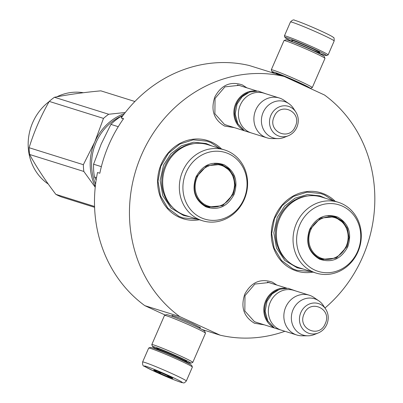 <?xml version="1.0" encoding="UTF-8"?>
<svg xmlns="http://www.w3.org/2000/svg" width="403" height="403" viewBox="0 0 403 403"><rect width="100%" height="100%" fill="white"/><g stroke="black" fill="none" stroke-linecap="round" stroke-linejoin="round"><path stroke-width="0.6" d="M172.454 315.851L171.895 315.322L178.932 317.725L192.286 323.483L200.493 327.755L199.722 327.71M234.425 127.65L224.526 126.043C213.751 119.62 210.527 109.913 214.849 96.927C221.378 84.952 230.561 80.958 242.394 84.947L246.888 87.844M264.373 324.853L254.474 323.246C243.699 316.823 240.47 307.121 244.797 294.13C251.326 282.155 260.509 278.166 272.342 282.15L276.836 285.052M313.04 272.116A40.965 37.363 -72.6 0 1 292.674 269.501A40.965 37.363 -72.6 0 1 275.002 216.33A40.965 37.363 -72.6 0 1 325.307 194.458A40.965 37.363 -72.6 0 1 335.205 201.324M199.344 219.766A40.965 37.363 -72.6 0 1 178.977 217.152A40.965 37.363 -72.6 0 1 161.306 163.981A40.965 37.363 -72.6 0 1 211.61 142.108A40.965 37.363 -72.6 0 1 221.509 148.969M284.911 331.281A133.317 121.6 -72.6 0 1 220.098 335.165L179.768 316.592A133.317 121.6 -72.6 0 1 141.534 154.878A133.317 121.6 -72.6 0 1 284.186 76.444L324.516 95.017A133.317 121.6 -72.6 0 1 324.989 308.003M258.263 322.939L254.484 321.7L244.833 310.985L244.994 295.651L254.867 284.06L269.083 282.533L270.735 283.143M228.315 125.736L224.536 124.497L214.89 113.777L215.046 98.448L224.919 86.857L239.135 85.325L240.793 85.94M284.186 76.444L249.22 65.498A133.317 121.6 -72.6 0 0 121.232 117.928L123.383 118.92M121.232 117.928L123.565 118.658A133.317 121.6 -72.6 0 0 99.833 173.24L97.501 172.509A133.317 121.6 -72.6 0 0 144.803 305.645L179.768 316.592M165.27 315.07L144.803 305.645M220.098 335.165L202.004 329.498M311.151 271.521L296.684 270.267L292.679 268.73L281.495 260.454L274.151 248.147L271.687 233.544L274.453 218.703L282.055 205.726L293.419 196.447L306.945 192.171L320.712 193.511L324.717 195.047L333.311 200.729M197.455 219.172L182.987 217.917L178.982 216.381L167.799 208.104L160.454 195.798L157.991 181.194L160.757 166.353L168.358 153.377L179.723 144.098L193.249 139.821L207.016 141.156L211.021 142.697L219.615 148.38M273.073 327.09A20.855 19.022 107.4 0 1 265.688 300.865A20.855 19.022 -72.6 0 1 285.253 288.175M268.096 321.503A20.256 18.478 107.4 0 1 266.413 301.162A20.256 18.478 -72.6 0 1 277.984 289.928M296.804 335.009L281.304 330.153A20.855 19.022 107.4 0 1 270.232 302.285A20.855 19.022 -72.6 0 1 293.762 290.351L309.262 295.203A20.855 19.022 -72.6 0 1 313.987 297.515L318.854 300.88A19.027 17.354 -72.6 0 1 323.297 305.444L325.679 309.051A15.626 14.251 107.4 0 0 300.86 312.516A15.626 14.251 107.4 0 0 302.97 329.261A15.626 14.251 107.4 0 0 318.184 332.994L314.169 334.596A19.027 17.354 107.4 0 1 307.917 335.81L301.998 335.805A20.855 19.022 107.4 0 1 296.804 335.009A20.855 19.022 107.4 0 1 285.732 307.141A20.855 19.022 -72.6 0 1 309.262 295.203M307.917 335.81A19.027 17.354 107.4 0 1 293.077 309.66A19.027 17.354 -72.6 0 1 318.854 300.88M243.125 129.882A20.855 19.022 107.4 0 1 235.74 103.657A20.855 19.022 -72.6 0 1 255.306 90.972M238.153 124.295A20.256 18.478 107.4 0 1 236.465 103.959A20.256 18.478 -72.6 0 1 248.036 92.725M266.857 137.801L251.356 132.95A20.855 19.022 107.4 0 1 240.284 105.082A20.855 19.022 -72.6 0 1 263.814 93.148L279.314 98A20.855 19.022 -72.6 0 1 284.039 100.307L288.906 103.677A19.027 17.354 -72.6 0 1 293.349 108.241L295.731 111.848A15.626 14.251 107.4 0 0 270.912 115.308A15.626 14.251 107.4 0 0 273.022 132.053A15.626 14.251 107.4 0 0 288.236 135.791L284.221 137.393A19.027 17.354 107.4 0 1 277.969 138.607L272.05 138.597A20.855 19.022 107.4 0 1 266.857 137.801A20.855 19.022 107.4 0 1 255.784 109.933A20.855 19.022 -72.6 0 1 279.314 98M277.969 138.607A19.027 17.354 107.4 0 1 263.129 112.457A19.027 17.354 -72.6 0 1 288.906 103.677M186.322 381.016L192.372 367.098A23.832 1.138 -156.5 0 0 192.372 367.037L191.752 365.476A22.644 1.083 -156.5 0 0 179.849 359.275A22.644 1.083 -156.5 0 0 150.274 347.436L148.707 348.051A23.832 1.138 -156.5 0 0 148.662 348.091L142.607 362.01C142.42 364.78 143.02 366.211 144.405 366.307L155.059 371.662C167.391 377.253 176.338 380.9 181.889 382.613C184.005 382.583 183.456 384.054 186.322 381.016A23.832 1.138 -156.5 0 0 173.789 374.432A23.832 1.138 -156.5 0 0 142.607 362.01M192.372 367.037A23.832 1.138 -156.5 0 0 179.839 360.514A23.832 1.138 -156.5 0 0 148.707 348.051M171.436 376.795C160.444 371.808 151.956 368.297 145.977 366.277C142.047 365.194 145.095 366.997 155.12 371.687C166.112 376.679 174.6 380.185 180.579 382.205C184.509 383.288 181.461 381.485 171.436 376.795M167.356 375.52A10.428 0.499 -156.5 0 0 153.739 370.065A10.428 0.499 -156.5 0 0 159.2 372.966A10.428 0.499 -156.5 0 0 172.842 378.372A10.428 0.499 -156.5 0 0 167.356 375.52M158.737 371.793L159.286 372.881L161.341 372.871M167.462 375.566L168.716 376.926L169.492 376.523M159.286 372.881L159.603 372.145M168.716 376.926L168.998 376.286M292.427 41.605A22.644 1.083 23.5 0 1 285.027 37.524A22.644 1.083 23.5 0 1 314.642 49.267A22.644 1.083 23.5 0 1 326.506 55.559A22.644 1.083 23.5 0 1 324.571 55.146A22.644 1.083 23.5 0 1 318.476 52.934M285.027 37.524L284.407 35.963A23.832 1.138 23.5 0 1 284.407 35.902A23.832 1.138 23.5 0 1 315.584 48.325A23.832 1.138 23.5 0 1 328.118 54.909A23.832 1.138 23.5 0 1 328.072 54.944L326.506 55.559M274.775 73.497A20.855 0.997 23.5 0 1 272.07 71.799A20.855 0.997 23.5 0 1 299.348 82.615A20.855 0.997 23.5 0 1 310.275 88.413A20.855 0.997 23.5 0 1 310.204 88.423M272.07 71.799L271.3 69.845A22.341 1.068 23.5 0 1 271.295 69.784A22.341 1.068 23.5 0 1 300.527 81.431A22.341 1.068 23.5 0 1 312.275 87.607A22.341 1.068 23.5 0 1 312.234 87.642L310.275 88.413M276.947 74.182A16.533 0.791 23.5 0 1 276.06 73.442A16.533 0.791 23.5 0 1 297.661 82.086A16.533 0.791 23.5 0 1 306.351 86.61A16.533 0.791 23.5 0 1 306.356 86.655M271.295 69.784L283.989 40.587A22.341 1.068 23.5 0 1 284.034 40.552A22.341 1.068 23.5 0 1 313.222 52.234A22.341 1.068 23.5 0 1 324.969 58.349A22.341 1.068 23.5 0 1 324.974 58.405L312.275 87.607M284.034 40.552L285.994 39.781A20.855 0.997 23.5 0 1 313.232 50.687A20.855 0.997 23.5 0 1 324.198 56.395L324.969 58.349M184.398 361.184A20.855 0.997 -156.5 0 0 189.007 362.831A20.855 0.997 -156.5 0 0 190.785 363.214A20.855 0.997 -156.5 0 0 179.864 357.421A20.855 0.997 -156.5 0 0 152.581 346.605A20.855 0.997 -156.5 0 0 158.429 349.89M190.785 363.214L192.745 362.448A22.341 1.068 -156.5 0 0 192.785 362.413A22.341 1.068 -156.5 0 0 181.038 356.237A22.341 1.068 -156.5 0 0 151.805 344.59A22.341 1.068 -156.5 0 0 151.81 344.651L152.581 346.605M184.519 360.881A16.533 0.791 -156.5 0 0 185.42 361.184A16.533 0.791 -156.5 0 0 186.866 361.415A16.533 0.791 -156.5 0 0 178.171 356.892A16.533 0.791 -156.5 0 0 156.576 348.247A16.533 0.791 -156.5 0 0 158.565 349.597M192.785 362.413L205.485 333.21A22.341 1.068 -156.5 0 0 205.48 333.155L204.709 331.201A20.855 0.997 -156.5 0 0 193.742 325.493A20.855 0.997 -156.5 0 0 166.504 314.587L164.545 315.358A22.341 1.068 -156.5 0 0 164.505 315.393L151.805 344.59M205.48 333.155A22.341 1.068 -156.5 0 0 193.732 327.04A22.341 1.068 -156.5 0 0 164.545 315.358M234.022 194.558C227.342 206.804 217.952 210.885 205.852 206.81C194.835 200.241 191.536 190.317 195.959 177.033C202.633 164.787 212.023 160.706 224.123 164.782C235.145 171.351 238.445 181.274 234.022 194.558M233.292 194.256L222.693 205.701L208.079 207.046L205.857 206.19C195.128 199.792 191.914 190.125 196.221 177.189L206.82 165.744L221.433 164.399L228.813 168.766L233.725 176.101L235.312 185.128L233.292 194.256M95.582 184.131A49.901 45.514 -72.6 0 1 96.085 142.471A49.901 45.514 -72.6 0 1 123.086 115.384M118.255 126.693L110.901 124.391L101.229 143.987L93.582 164.217L101.36 166.656M121.948 116.935L120.769 116.568L122.436 116.26M120.769 116.568A55.115 50.269 107.4 0 0 110.901 124.391M96.166 179.924L94.488 177.008A55.115 50.269 -72.6 0 1 93.582 164.217M96.534 177.647L94.488 177.008M201.742 203.601A40.517 36.955 -72.6 0 1 201.737 203.601A21.974 20.039 -72.6 0 0 207.202 206.381C218.486 208.809 226.924 204.653 232.516 193.903A21.369 19.495 -72.6 0 1 206.271 205.308A21.369 19.495 -72.6 0 1 197.052 177.567A21.369 19.495 107.4 0 1 223.297 166.157A21.369 19.495 107.4 0 1 232.516 193.893C237.841 182.589 231.927 167.719 220.33 164.444A21.974 20.039 107.4 0 0 214.22 163.618M209.353 206.92A37.388 34.104 -72.6 0 1 209.036 207.177M222.406 165.23A37.388 34.104 107.4 0 0 222.29 164.832M224.557 149.926L207.888 144.707A37.091 33.832 107.4 0 0 166.036 165.935A37.091 33.832 -72.6 0 0 185.728 215.499L202.392 220.718A37.091 33.832 -72.6 0 1 182.7 171.154A37.091 33.832 107.4 0 1 224.557 149.926A37.091 33.832 107.4 0 1 244.248 199.49A37.091 33.832 -72.6 0 1 202.392 220.718M243.906 199.112A34.854 31.792 107.4 0 0 228.874 153.87A34.854 31.792 107.4 0 0 186.07 172.479A34.854 31.792 -72.6 0 0 201.107 217.721A34.854 31.792 -72.6 0 0 243.906 199.112M207.379 206.81L217.454 206.754M228.98 170.001L220.738 164.197M189.606 216.713L183.556 215.459L171.109 208.094L162.817 195.717L160.137 180.484L163.542 165.079L170.922 153.745L181.431 145.77L193.682 142.204L206.084 143.503L211.776 145.921M222.879 165.447L222.773 165.064M209.56 207.263L209.867 207.011M134.894 101.501L100.851 90.841C83.612 92.433 68.147 94.574 54.455 97.274A56.606 51.629 -72.6 0 0 49.247 101.405L103.49 118.391A56.606 51.629 -72.6 0 1 108.704 114.256L54.455 97.274M95.299 186.539A50.647 46.194 -72.6 0 1 94.77 141.967L103.49 118.391M95.229 187.229L83.834 171.456A56.606 51.629 -72.6 0 1 83.356 164.701L94.77 141.967A50.647 46.194 -72.6 0 1 124.421 113.616M125.293 112.492L108.704 114.256M83.834 171.456L29.585 154.47A56.606 51.629 -72.6 0 1 29.107 147.715C34.043 131.726 40.758 116.286 49.247 101.405M94.564 206.472L55.846 194.352C45.317 180.504 36.562 167.21 29.585 154.47M83.356 164.701L29.107 147.715M94.594 207.323L61.538 196.971A56.606 51.629 107.4 0 1 58.652 195.757A56.606 51.629 -72.6 0 1 55.846 194.352M48.264 184.045A49.901 45.514 -72.6 0 1 49.161 101.556M56.843 96.821A49.901 45.514 -72.6 0 1 83.356 92.72M347.718 246.908C341.039 259.154 331.649 263.235 319.549 259.159C308.532 252.59 305.232 242.666 309.655 229.383C316.33 217.136 325.72 213.056 337.825 217.131C348.842 223.7 352.141 233.624 347.718 246.908M346.993 246.606L336.389 258.051L321.775 259.396L319.554 258.54C308.824 252.142 305.61 242.475 309.917 229.539L320.516 218.094L335.13 216.749L342.51 221.116L347.421 228.451L349.008 237.478L346.993 246.606M323.05 259.27A37.388 34.104 -72.6 0 1 322.732 259.527M336.102 217.58A37.388 34.104 107.4 0 0 335.986 217.182M338.253 202.276L321.589 197.057A37.091 33.832 107.4 0 0 279.732 218.285A37.091 33.832 -72.6 0 0 299.424 267.849L316.088 273.068A37.091 33.832 -72.6 0 1 296.396 223.504A37.091 33.832 107.4 0 1 338.253 202.276A37.091 33.832 107.4 0 1 357.945 251.84A37.091 33.832 -72.6 0 1 316.088 273.068M357.602 251.462A34.854 31.792 107.4 0 0 342.57 206.22A34.854 31.792 107.4 0 0 299.767 224.834A34.854 31.792 -72.6 0 0 314.803 270.07A34.854 31.792 -72.6 0 0 357.602 251.462M321.075 259.159L331.15 259.104M342.676 222.355L334.435 216.547M303.308 269.068L297.253 267.809L284.805 260.444L276.513 248.067L273.833 232.833L277.239 217.429L284.624 206.094L295.127 198.12L307.378 194.553L319.781 195.853L325.473 198.276M336.581 217.796L336.47 217.413M323.256 259.613L323.564 259.361M346.212 246.243A21.369 19.495 -72.6 0 1 319.972 257.658A21.369 19.495 -72.6 0 1 310.753 229.917A21.369 19.495 107.4 0 1 336.994 218.507A21.369 19.495 107.4 0 1 346.212 246.243M327.916 215.968A21.974 20.039 107.4 0 1 334.027 216.794C345.623 220.068 351.537 234.939 346.212 246.253C340.621 257.003 332.183 261.159 320.899 258.731A21.974 20.039 -72.6 0 1 315.418 255.935M325.261 323.624C332.475 308.864 309.998 298.517 304.109 313.887C296.9 328.641 319.377 338.988 325.261 323.624M295.318 126.421C302.527 111.661 280.05 101.314 274.166 116.679C266.952 131.438 289.43 141.785 295.318 126.421M158.888 348.847L158.49 349.769A14.15 0.675 23.5 0 1 177.003 357.144A14.15 0.675 23.5 0 1 184.443 361.053L184.846 360.131M318.012 52.944A14.15 0.675 -156.5 0 0 310.849 49.317A14.15 0.675 -156.5 0 0 292.734 41.952M312.783 50.224A15.344 0.735 -156.5 0 0 319.851 52.561A15.344 0.735 -156.5 0 0 311.791 48.375A15.344 0.735 -156.5 0 0 296.739 41.957A15.344 0.735 -156.5 0 0 292.21 40.819M284.407 35.902L290.457 21.984A23.832 1.138 23.5 0 1 321.639 34.406A23.832 1.138 23.5 0 1 334.168 40.99L328.118 54.909M173.92 208.668A36.446 33.242 -72.6 0 1 165.069 165.714A36.446 33.242 107.4 0 1 194.296 143.584M220.496 164.5A37.388 34.104 107.4 0 0 220.381 164.107M207.051 206.689A37.388 34.104 107.4 0 0 207.369 206.432M287.616 261.018A36.446 33.242 -72.6 0 1 278.77 218.063A36.446 33.242 107.4 0 1 307.993 195.934M334.198 216.849A37.388 34.104 107.4 0 0 334.082 216.456M320.748 259.038A37.388 34.104 107.4 0 0 321.065 258.781M267.385 282.095L286.815 288.175M254.913 321.891L274.357 327.982M318.184 332.994C322.123 331.342 325.004 328.49 326.828 324.445C329.014 319 328.631 313.872 325.679 309.051M237.438 84.887L256.867 90.972M224.965 124.688L244.409 130.774M288.236 135.791C292.18 134.134 295.061 131.287 296.885 127.242C299.071 121.797 298.688 116.663 295.731 111.848M266.101 93.864L258.106 91.063L249.623 92.08L242.188 96.695L237.08 104.039L235.176 114.064L237.82 123.716L244.47 130.814L253.638 133.665M296.049 291.067L288.054 288.266L279.571 289.289L272.136 293.898L267.028 301.248L265.124 311.267L267.763 320.924L274.418 328.022L283.586 330.868M172.64 315.438L172.232 316.37M199.903 327.291L199.5 328.223M158.49 349.769L158.303 350.066M184.352 361.395L184.443 361.053M277.466 74.343L277.697 73.814M304.839 85.955L304.965 85.673M292.336 41.942L292.14 40.738M319.302 52.551L318.289 53.231M290.457 21.984C292.356 19.954 293.812 19.415 294.825 20.367C297.877 21.047 311.393 26.563 321.715 31.333C333.8 36.93 333.13 37.328 333.508 37.58C334.001 37.267 334.223 38.406 334.168 40.99M220.416 164.474L220.305 164.086M206.976 206.658L207.288 206.407M334.112 216.824L334.001 216.436M320.672 259.008L320.984 258.756"/></g></svg>
